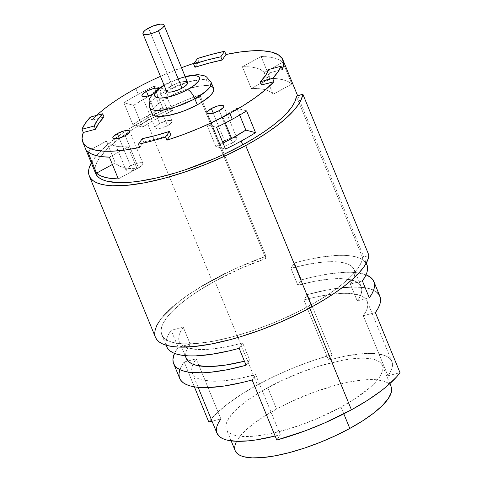 <?xml version="1.0" encoding="UTF-8"?>
<svg xmlns="http://www.w3.org/2000/svg" width="482" height="482" viewBox="0 0 482 482"><rect width="100%" height="100%" fill="white"/><g stroke="black" fill="none" stroke-linecap="round" stroke-linejoin="round"><path stroke-width="0.36" stroke-dasharray="2.41 1.81" d="M391.149 386.763A84.272 24.498 -22.3 0 0 276.56 409.043L267.793 387.667A84.272 24.498 157.7 0 1 382.383 365.392A84.272 24.498 157.7 0 1 341.033 407.067L343.817 413.851L341.033 407.067L353.884 399.476L369.453 388.022L373.454 384.335L379.424 377.376L382.515 371.182L382.937 368.447L382.6 365.995L381.515 363.844L379.683 362.012L377.129 360.524L373.875 359.391L365.392 358.228L360.253 358.21L348.408 359.301L341.822 360.403L320.168 365.778L304.859 370.911L282.048 380.443L261.16 391.438L249.206 399.108L244 402.94L235.373 410.399L232.041 413.96L227.486 420.569L226.311 423.558L225.889 426.287L226.227 428.745L227.311 430.896L229.143 432.722L231.697 434.21L234.951 435.348L238.873 436.114L248.573 436.529L254.255 436.168L267.004 434.336L288.658 428.962L303.967 423.829L319.295 417.677L341.033 407.067A84.272 24.498 -22.3 0 1 226.444 429.348A84.272 24.498 -22.3 0 1 267.793 387.667L276.56 409.043A84.272 24.498 -22.3 0 0 235.21 450.718M206.856 124.73L215.791 146.504A86.236 25.07 -22.3 0 0 223.021 143.027L215.791 146.504L225.504 149.083L215.791 146.504L206.856 124.73A86.236 25.07 157.7 0 0 222.72 116.74L206.856 124.73L216.575 127.302L206.856 124.73M225.281 122.976L222.72 116.74A86.236 25.07 157.7 0 0 236.897 108.305L246.609 110.878L236.897 108.305L222.72 116.74L225.281 122.976M213.616 88.351A33.252 9.664 -22.3 0 0 168.399 97.141L165.916 91.092A33.252 9.664 -22.3 0 1 211.134 82.302L203.94 79.458L189.878 81.524L165.916 91.092A9.11 3.127 61.3 0 1 165.465 84.169M159.656 123.579A9.11 2.651 -22.3 0 0 155.186 128.085A9.11 2.651 -22.3 0 0 167.579 125.681L154.342 93.418A9.11 2.651 157.7 0 1 152.077 94.532L157.849 90.959L158.831 89.538L158.524 88.549A9.11 2.651 157.7 0 1 158.813 88.911A9.11 2.651 157.7 0 1 154.342 93.418L167.579 125.681A9.11 2.651 -22.3 0 0 172.044 121.175A9.11 2.651 -22.3 0 0 159.656 123.579L156.156 126.037L155.162 128.019L157.024 128.863L159.572 128.628L167.579 125.681L171.08 123.223L172.068 121.241L171.128 120.524L167.664 120.633L164.495 121.476L159.656 123.579L148.305 95.894L159.656 123.579M130.544 165.85A9.11 2.651 -22.3 0 0 126.073 170.351A9.11 2.651 -22.3 0 0 138.467 167.947L125.236 135.683L138.467 167.947A9.11 2.651 -22.3 0 0 142.937 163.44A9.11 2.651 -22.3 0 0 130.544 165.85L127.971 167.501L126.061 169.73L126.368 170.718L126.995 171.002L130.459 170.893L138.467 167.947L141.967 165.489L142.955 163.506L142.015 162.789L138.551 162.898L133.719 164.356L130.544 165.85L119.193 138.159L130.544 165.85M224.588 140.78A9.11 2.651 -22.3 0 0 220.117 145.287A9.11 2.651 -22.3 0 0 232.505 142.877L219.274 110.619L232.505 142.877A9.11 2.651 -22.3 0 0 236.975 138.37A9.11 2.651 -22.3 0 0 224.588 140.78L221.081 143.238L220.093 145.221L221.955 146.064L224.504 145.829L229.33 144.371L233.897 142.057L236.011 140.419L236.999 138.436L235.138 137.599L232.589 137.834L229.426 138.677L224.588 140.78L213.231 113.095L224.588 140.78M187.6 82.53A11.387 3.308 -22.3 0 0 172.11 85.543L148.546 28.077L172.11 85.543L178.159 82.916L183.841 81.609M379.87 296.231A108.191 31.451 -22.3 0 0 307.402 294.592L332.044 354.68A108.191 31.451 -22.3 0 0 257.4 384.913L214.858 281.193A108.191 31.451 157.7 0 1 265.745 258.485L199.59 97.177L199.831 94.96L265.992 256.267A115.023 33.439 -22.3 0 0 211.893 280.41L145.733 119.102A115.023 33.439 157.7 0 1 199.831 94.96L185.817 100.274L158.536 112.451L145.733 119.102L128.2 129.471L120.367 134.719L106.944 145.1L96.936 154.993L91.309 162.892A115.023 33.439 157.7 0 1 145.733 119.102L211.893 280.41A115.023 33.439 -22.3 0 0 155.451 337.298M367.224 301.413L391.866 361.5A94.526 27.48 157.7 0 0 328.549 360.072L303.907 299.985A94.526 27.48 157.7 0 1 367.224 301.413A94.526 27.48 157.7 0 1 363.295 315.716L375.37 312.595L363.295 315.716L387.938 375.803L390.33 372.05L391.842 368.555L392.469 365.356L392.197 362.476L391.029 359.958L388.98 357.819L386.064 356.09L382.322 354.77L372.496 353.457L359.903 353.927L345.052 356.162L328.549 360.072L332.044 354.68L328.549 360.072L303.907 299.985L307.402 294.592L332.044 354.68L313.167 360.5L293.972 367.664L275.156 375.9L257.4 384.913A108.191 31.451 -22.3 0 0 208.814 422.051L216.605 413.297L227.582 403.958L241.349 394.384L257.4 384.913L214.858 281.193L198.367 290.947L190.999 295.882L184.317 300.798L173.243 310.378L168.959 314.951L165.573 319.319L163.115 323.434L161.609 327.266L161.066 330.779L161.5 333.924L162.892 336.689L165.242 339.039L168.525 340.949L172.701 342.401L177.738 343.389L183.588 343.895L197.481 343.461L213.851 341.105L232.065 336.93L251.423 331.092L271.185 323.814L280.976 319.717L299.918 310.824L320.126 299.635L330.363 293.062L339.436 286.495L347.179 280.054L353.457 273.848L358.174 267.98L361.241 262.551L362.609 257.653L368.971 255.382L362.609 257.653L296.448 96.346L362.609 257.653A108.191 31.451 157.7 0 1 308.89 306.1L309.691 308.064L308.89 306.1A108.191 31.451 157.7 0 1 161.777 334.701A108.191 31.451 157.7 0 1 214.858 281.193L239.542 268.998L265.745 258.485L265.992 256.267L238.132 267.444L224.69 273.758M194.216 63.22A108.191 31.451 157.7 0 1 198.783 61.738L197.457 58.515L198.783 61.738L182.618 67.299L166.465 73.728L150.733 80.862L135.834 88.513L122.151 96.49L110.035 104.582L99.804 112.577L91.719 120.277A108.191 31.451 157.7 0 1 96.647 115.385M160.446 76.355A108.191 31.451 157.7 0 1 181.521 67.709M138.238 94.364L135.834 88.513L138.238 94.364A108.191 31.451 -22.3 0 0 123.886 102.75L132.821 124.531A108.191 31.451 157.7 0 1 147.167 116.138A108.191 31.451 157.7 0 1 162.856 108.107L153.927 86.326A108.191 31.451 -22.3 0 0 138.238 94.364A108.191 31.451 -22.3 0 0 123.886 102.75L132.821 124.531L142.533 127.103L133.604 105.323A86.236 25.07 157.7 0 1 163.639 88.905L172.568 110.679A86.236 25.07 -22.3 0 0 142.533 127.103L133.604 105.323L123.886 102.75L133.604 105.323L147.775 96.888L163.639 88.905L172.568 110.679L162.856 108.107L153.927 86.326L163.639 88.905L153.927 86.326A108.191 31.451 -22.3 0 0 138.238 94.364M95.611 173.369L94.912 169.471L95.454 165.965L96.96 162.133L99.419 158.012L107.082 149.077L118.156 139.497L124.844 134.58L140.19 124.73L160.747 113.632L186.407 102.178L199.59 97.177A108.191 31.451 -22.3 0 0 148.703 119.891L147.167 116.138A108.191 31.451 157.7 0 1 162.856 108.107L172.568 110.679L156.704 118.668L142.533 127.103L132.821 124.531A108.191 31.451 157.7 0 1 147.167 116.138L148.703 119.891A108.191 31.451 -22.3 0 0 95.617 173.393M366.886 264.57A108.191 31.451 -22.3 0 0 294.418 262.937L301.364 279.873A108.191 31.451 157.7 0 1 366.025 274.818L357.71 272.8L351.661 272.3L344.817 272.312L329.031 273.866L310.998 277.403L301.364 279.873L297.87 285.266L290.923 268.329A94.526 27.48 157.7 0 1 354.24 269.757A94.526 27.48 157.7 0 1 350.312 284.061L357.258 300.997L369.333 297.876L357.258 300.997A94.526 27.48 -22.3 0 0 361.187 286.694A94.526 27.48 -22.3 0 0 297.87 285.266L290.923 268.329L294.418 262.937L301.364 279.873L297.87 285.266L314.372 281.355L329.224 279.12L341.816 278.65L351.643 279.97L355.385 281.283L358.301 283.018L360.349 285.151L361.518 287.676L361.789 290.55L361.163 293.749L359.65 297.243L357.258 300.997L350.312 284.061L362.386 280.94L350.312 284.061L352.704 280.307L354.216 276.813L354.842 273.613L354.571 270.733L353.402 268.215L351.354 266.076L348.438 264.347L344.696 263.027L340.159 262.148L328.893 261.726L322.277 262.184L307.426 264.419L290.923 268.329L294.418 262.937L304.052 260.467L322.084 256.93L337.87 255.376L344.714 255.364L350.763 255.864L355.957 256.87L360.247 258.376L363.579 260.358L366.206 263.238M282.886 62.268A108.191 31.451 -22.3 0 0 261.111 56.502L270.041 78.277A108.191 31.451 157.7 0 1 291.815 84.049L282.886 62.268L264.148 72.517L273.077 94.291A86.236 25.07 -22.3 0 0 251.303 88.525L242.374 66.745A86.236 25.07 157.7 0 1 264.148 72.517L273.077 94.291L291.815 84.049L282.886 62.268L264.148 72.517L261.057 69.836L256.328 67.956L250.056 66.92L242.374 66.745L261.111 56.502L270.041 78.277L251.303 88.525L242.374 66.745L261.111 56.502L268.329 56.942L274.421 58.063L279.295 59.846L282.886 62.268M179.696 370.26L181.431 366.26L184.166 361.97L187.938 360.994L184.166 361.97L194.367 386.835L184.166 361.97A108.191 31.451 -22.3 0 0 179.672 378.334M166.676 346.642L166.001 342.268L166.712 338.605L168.447 334.604L171.182 330.309L183.262 327.194L180.87 330.947L179.352 334.442L178.732 337.641L179.003 340.515L180.172 343.033L182.22 345.172L185.13 346.907L188.878 348.221L198.705 349.54L211.297 349.07L226.142 346.835L242.645 342.925L239.156 348.317L242.645 342.925L249.592 359.861L246.103 365.254L249.592 359.861L244.446 361.217A94.526 27.48 -22.3 0 0 249.592 359.861L242.645 342.925A94.526 27.48 157.7 0 1 179.334 341.491A94.526 27.48 157.7 0 1 183.262 327.194L190.209 344.13L178.129 347.251L171.182 330.309L183.262 327.194L190.209 344.13L178.129 347.251L174.496 353.372A108.191 31.451 157.7 0 1 178.129 347.251L171.182 330.309A108.191 31.451 -22.3 0 0 166.688 346.678M90.399 117.048L91.719 120.277L104.022 116.993L91.719 120.277L90.399 117.048M261.678 84.94L266.986 78.542L270.089 72.734L282.392 69.45L270.089 72.734L268.763 69.504L270.089 72.734A94.526 27.48 -22.3 0 1 261.678 84.94M194.969 67.269L198.783 61.738L194.969 67.269M139.756 147.438L143.564 141.907L156.807 138.78L170.73 134.665A94.526 27.48 -22.3 0 1 143.564 141.907L142.238 138.683L143.564 141.907L139.756 147.438M152.077 113.571L152.035 111.3L153.252 108.86L155.608 106.112L163.332 100.135L174.026 94.291L186.064 89.459L197.614 86.38L206.911 85.525L210.26 85.983L212.55 87.019M185.251 76.807L174.984 80.12L164.175 85.453A24.142 7.019 -22.3 0 1 166.567 84.073A9.11 3.127 61.3 0 0 165.507 84.145L163.988 85.001M166.893 91.634L166.495 91.092L166.923 89.556L168.899 87.61M186.45 81.723L187.233 82.079M202.838 285.555L186.522 296.026L173.104 306.407M163.091 316.294L159.494 320.94M155.156 336.472L155.445 337.267M152.083 113.589A33.252 9.664 157.7 0 1 168.399 97.141L165.916 91.092A9.11 3.127 61.3 0 1 165.507 84.145L185.064 76.355M149.601 107.54A33.252 9.664 157.7 0 1 165.916 91.092A33.252 9.664 157.7 0 0 149.601 107.54M166.525 91.176A11.387 3.308 157.7 0 1 172.11 85.543M265.745 258.485L265.992 256.267L199.831 94.96L199.59 97.177L265.745 258.485M251.303 88.525L258.985 88.694L265.257 89.73L269.992 91.61L273.077 94.291L291.815 84.049L288.224 81.621L283.35 79.837L277.264 78.717L270.041 78.277L251.303 88.525M239.675 115.078L236.897 108.305L239.675 115.078M137.057 168.664L128.122 146.883A86.236 25.07 157.7 0 1 106.347 141.118L115.282 162.892A86.236 25.07 -22.3 0 0 137.057 168.664L128.122 146.883L109.384 157.132L128.122 146.883L120.446 146.715L114.168 145.678L109.438 143.799L106.347 141.118L115.282 162.892L112.396 164.47L115.282 162.892L118.367 165.573L123.103 167.453L129.375 168.489L137.057 168.664L118.319 178.906L137.057 168.664M87.61 151.36L106.347 141.118L87.61 151.36M220.889 418.936L212.032 421.22L220.889 418.936L199.12 365.856L220.889 418.936A94.526 27.48 157.7 0 0 216.96 433.234M391.866 361.5A94.526 27.48 157.7 0 1 387.938 375.803L400.012 372.682L387.938 375.803L363.295 315.716L365.687 311.962L367.2 308.468L367.826 305.269L367.555 302.395L366.386 299.87L364.338 297.737L361.422 296.002L357.68 294.689L347.853 293.369L341.877 293.381L328.079 294.737L312.324 297.828L303.907 299.985L307.402 294.592L326.29 290.116L343.286 287.555M276.782 440.06L280.271 434.668L275.126 436.023A94.526 27.48 157.7 0 0 280.271 434.668L255.629 374.58A94.526 27.48 157.7 0 1 192.318 373.152A94.526 27.48 157.7 0 1 193.041 364.253A94.526 27.48 157.7 0 1 196.246 358.849L199.12 365.856L196.246 358.849L187.938 360.994L196.246 358.849L193.854 362.603L192.336 366.097L191.715 369.296L191.987 372.17L193.155 374.689L195.204 376.828L198.114 378.563L201.862 379.876L211.682 381.196L224.281 380.726L239.126 378.491L255.629 374.58L252.14 379.973L255.629 374.58L280.271 434.668L276.782 440.06M216.948 433.21L216.629 432.258M391.143 386.739L388.45 383.389L385.895 381.901L382.642 380.762L374.159 379.599L363.338 379.943L350.589 381.774L336.4 385.028L313.625 392.282L290.815 401.819L276.56 409.043L263.708 416.635L252.761 424.311L244.139 431.776L238.168 438.734L236.252 441.946M234.993 450.116L235.198 450.7M376.562 292.02L373.231 290.031L368.941 288.525L363.747 287.519L351.523 287.007M186.269 358.403L185.678 354.577L186.299 351.378L187.817 347.884L190.209 344.13A94.526 27.48 -22.3 0 0 186.281 358.433M179.292 377.219L179.659 378.304M389.866 383.636L382.383 365.392M155.186 128.085L141.955 95.828M126.073 170.351L112.842 138.093M220.117 145.287L206.886 113.023M297.707 95.9L366.278 263.1M161.777 334.701L166.085 345.208M236.975 138.37L223.744 106.118M142.937 163.44L129.706 131.176M172.044 121.175L158.813 88.911M231.161 440.861L226.444 429.348M361.187 286.694L354.24 269.757M185.136 355.65L179.334 341.491M192.318 373.152L198.12 387.305"/><path stroke-width="0.72" d="M231.161 440.861L235.21 450.718A84.272 24.498 -22.3 0 0 349.799 428.444L343.817 413.851L349.799 428.444A84.272 24.498 -22.3 0 0 391.149 386.763L389.866 383.636M231.655 138.521L225.281 122.976L231.655 138.521A86.236 25.07 -22.3 0 0 245.826 130.086L239.675 115.078L245.826 130.086L231.655 138.521L223.021 143.027A86.236 25.07 -22.3 0 0 231.655 138.521M178.213 78.903A24.142 7.019 157.7 0 1 199.03 77.102A24.142 7.019 157.7 0 1 187.552 89.634A9.11 3.127 61.3 0 1 194.818 98.75L206.206 91.086L210.339 86.459L211.134 82.302L206.483 76.879L204.338 75.801L197.855 74.59L185.064 76.355M146.426 91.321L148.305 95.894L146.426 91.321L152.896 88.724L155.807 88.176L158.524 88.549A9.11 2.651 157.7 0 0 146.426 91.321A9.11 2.651 157.7 0 0 141.955 95.828A9.11 2.651 157.7 0 0 152.077 94.532L146.341 96.364L143.793 96.599L142.25 96.189L141.931 95.761L142.274 94.532L146.426 91.321M117.313 133.586L119.193 138.159L117.313 133.586L123.784 130.99L128.784 130.532L129.724 131.243L129.381 132.472L125.236 135.683A9.11 2.651 157.7 0 1 112.842 138.093A9.11 2.651 157.7 0 1 117.313 133.586A9.11 2.651 157.7 0 1 129.706 131.176A9.11 2.651 157.7 0 1 125.236 135.683L118.765 138.28L113.764 138.744L112.818 138.027L113.162 136.798L117.313 133.586M211.357 108.522L213.231 113.095L211.357 108.522L217.822 105.926L222.823 105.462L223.768 106.179L223.425 107.408L219.274 110.619A9.11 2.651 157.7 0 1 206.886 113.023A9.11 2.651 157.7 0 1 211.357 108.522A9.11 2.651 157.7 0 1 223.744 106.112A9.11 2.651 157.7 0 1 219.274 110.619L212.803 113.216L207.802 113.674L206.862 112.963L207.206 111.728L211.357 108.522M187.233 82.079L187.618 83.314L187.197 84.151L185.227 86.103L182.009 88.164A11.387 3.308 -22.3 0 0 187.6 82.53L164.031 25.07A11.387 3.308 157.7 0 1 158.439 30.697L182.009 88.164L178.039 90.032L172.008 91.851L168.821 92.146L166.893 91.634L166.495 91.092M142.955 33.71L166.525 91.176A11.387 3.308 157.7 0 0 182.009 88.164L158.439 30.697L162.826 27.631L164.049 25.853L164.061 25.148L162.88 24.257L160.271 24.148L152.511 26.215L145.329 30.143L143.359 32.089L142.925 33.632L144.106 34.523L145.251 34.68L148.438 34.385L154.475 32.565L158.439 30.697A11.387 3.308 157.7 0 1 142.955 33.71A11.387 3.308 157.7 0 1 148.546 28.077A11.387 3.308 157.7 0 1 164.031 25.07M212.55 87.019L213.701 88.592L213.671 90.634L212.448 93.08L210.092 95.828L202.368 101.798L197.301 104.799A33.252 9.664 -22.3 0 0 213.616 88.351L211.134 82.302A33.252 9.664 -22.3 0 1 194.818 98.75L197.301 104.799L185.715 110.239L179.635 112.475L168.091 115.553L158.789 116.415L155.439 115.957L153.149 114.921L151.999 113.348M245.7 145.582A115.023 33.439 157.7 0 1 89.297 175.99A115.023 33.439 157.7 0 1 91.309 162.892L89.122 168.085L88.543 171.815L89.001 175.165L90.483 178.099L92.984 180.599L96.472 182.63L100.913 184.178L106.269 185.227L112.487 185.763L127.254 185.299L144.66 182.798L164.025 178.358L184.606 172.146L205.615 164.41L226.245 155.439L245.7 145.582L257.647 138.702L268.534 131.719L278.174 124.742L286.404 117.891L293.086 111.294L298.099 105.052L301.358 99.28L302.81 94.074A115.023 33.439 157.7 0 1 245.7 145.582L311.86 306.889A115.023 33.439 -22.3 0 0 368.971 255.382L302.81 94.074L296.448 96.346L295.086 101.244L292.014 106.673L287.302 112.541L281.018 118.753L273.276 125.193L264.208 131.755L253.966 138.328L242.729 144.799A108.191 31.451 -22.3 0 0 296.448 96.346L302.81 94.074L368.971 255.382L367.513 260.587L364.253 266.359L359.241 272.601L352.565 279.199L344.335 286.043L334.689 293.02L323.802 300.009L311.86 306.889L245.7 145.582M89.297 175.99L155.451 337.298A115.023 33.439 -22.3 0 0 311.86 306.889L302.322 311.908L282.187 321.367L261.262 329.76L240.367 336.767L230.179 339.665L210.815 344.106L193.415 346.606L178.641 347.07L172.423 346.534L167.067 345.486L162.627 343.937L159.138 341.907L156.644 339.406L155.445 337.267M166.085 345.208L166.688 346.678A108.191 31.451 -22.3 0 0 239.156 348.317L246.103 365.254A108.191 31.451 157.7 0 1 173.634 363.615L179.672 378.334A108.191 31.451 -22.3 0 0 252.14 379.973L276.782 440.06A108.191 31.451 -22.3 0 0 351.426 409.821L309.691 308.064L351.426 409.821A108.191 31.451 -22.3 0 0 400.012 372.682L375.37 312.595A108.191 31.451 -22.3 0 0 379.87 296.231L373.833 281.512A108.191 31.451 157.7 0 1 369.333 297.876L362.386 280.94A108.191 31.451 -22.3 0 0 366.886 264.57L366.278 263.1M82.753 142.021A108.191 31.451 157.7 0 1 83.308 132.484L82.042 138.364L83.386 143.281L87.296 147.094L93.677 149.721L102.365 151.089L113.131 151.161L125.706 149.932L139.756 147.438L138.43 144.214L142.238 138.683L155.481 135.556L169.405 131.441A94.526 27.48 157.7 0 1 142.238 138.683L138.43 144.214L151.716 141.021L165.597 136.972L169.405 131.441L170.73 134.665L166.923 140.196L165.597 136.972L169.405 131.441L170.73 134.665L166.923 140.196L165.597 136.972A108.191 31.451 157.7 0 1 138.43 144.214L139.756 147.438A108.191 31.451 157.7 0 1 82.753 142.021L95.617 173.393A108.191 31.451 -22.3 0 0 242.729 144.799L241.193 141.045A108.191 31.451 157.7 0 1 225.504 149.083L216.575 127.302A108.191 31.451 -22.3 0 0 232.264 119.271A108.191 31.451 -22.3 0 0 246.609 110.878L255.538 132.658A108.191 31.451 157.7 0 1 241.193 141.045A108.191 31.451 157.7 0 1 225.504 149.083L216.575 127.302A108.191 31.451 -22.3 0 0 232.264 119.271L229.866 113.421A108.191 31.451 157.7 0 1 166.923 140.196L183.082 134.641L199.235 128.212L214.966 121.078L229.866 113.421L243.549 105.45L255.665 97.358L265.895 89.357L273.981 81.663L261.678 84.94L260.352 81.717L265.66 75.319L268.763 69.504L281.066 66.227L268.763 69.504A94.526 27.48 157.7 0 1 260.352 81.717L272.655 78.433L277.825 72.077L281.066 66.227L282.392 69.45L283.657 63.57L282.319 58.659L278.403 54.84L272.023 52.213L263.335 50.851L252.568 50.779L239.994 52.008L225.944 54.502L222.136 60.033L208.893 63.154L194.969 67.269L193.65 64.046L197.457 58.515L193.65 64.046A94.526 27.48 157.7 0 1 220.816 56.804L224.624 51.273L211.339 54.46L197.457 58.515A108.191 31.451 157.7 0 1 224.624 51.273L225.944 54.502A108.191 31.451 157.7 0 1 282.946 59.913A108.191 31.451 157.7 0 1 282.392 69.45L281.066 66.227A108.191 31.451 157.7 0 1 272.655 78.433L273.981 81.663A108.191 31.451 157.7 0 1 229.866 113.421L232.264 119.271A108.191 31.451 -22.3 0 0 246.609 110.878L255.538 132.658A108.191 31.451 157.7 0 1 241.193 141.045L242.729 144.799L224.431 154.071L214.821 158.415L185.269 169.785L175.49 172.899L156.614 177.93L139.238 181.214L131.321 182.154L117.427 182.588L106.546 181.099L102.365 179.641L99.087 177.731L96.737 175.382L95.611 173.369M96.647 115.385A108.191 31.451 157.7 0 1 135.834 88.513A108.191 31.451 157.7 0 1 160.446 76.355M181.521 67.709A108.191 31.451 157.7 0 1 194.216 63.22M365.922 262.81L367.26 265.69L367.573 268.98L366.856 272.643L365.127 276.644L362.386 280.94L369.333 297.876L372.068 293.58L373.803 289.586L374.52 285.916L374.207 282.627L372.869 279.747L370.525 277.301L366.025 274.818A108.191 31.451 157.7 0 1 373.833 281.512M208.814 422.051L194.367 386.835L208.814 422.051L212.032 421.22L208.814 422.051M173.634 363.615A108.191 31.451 157.7 0 1 174.496 353.372L172.948 359.204L173.255 362.5L174.592 365.38L176.942 367.826L180.274 369.815L184.558 371.321L189.751 372.327L202.651 372.815L210.218 372.291L227.215 369.73L246.103 365.254L239.156 348.317L229.522 350.788L211.49 354.318L195.704 355.879L188.86 355.891L182.811 355.391L177.611 354.378L173.327 352.878L169.995 350.89L167.646 348.444L166.676 346.642M81.988 129.26A108.191 31.451 157.7 0 1 90.399 117.048L85.23 123.41L81.988 129.26L94.291 125.977L95.617 129.206L83.308 132.484L81.988 129.26L94.291 125.977A94.526 27.48 157.7 0 1 102.702 113.77L104.022 116.993L98.714 123.398L95.617 129.206L83.308 132.484L81.988 129.26M87.61 151.36A108.191 31.451 -22.3 0 0 109.384 157.132L118.319 178.906A108.191 31.451 157.7 0 1 96.545 173.14L87.61 151.36L91.2 153.788L96.075 155.572L102.166 156.692L109.384 157.132L118.319 178.906L111.095 178.467L105.004 177.346L100.135 175.562L96.545 173.14L87.61 151.36M163.988 85.001L153.74 92.628L149.896 98.105L149.113 100.377L149.601 107.54L152.083 113.589A33.252 9.664 157.7 0 0 197.301 104.799L194.818 98.75A33.252 9.664 157.7 0 1 149.601 107.54A33.252 9.664 157.7 0 0 194.818 98.75A9.11 3.127 61.3 0 0 187.552 89.634A24.142 7.019 -22.3 0 1 157.855 97.888A24.142 7.019 -22.3 0 1 164.175 85.453L159.753 88.453L155.572 92.58L154.686 94.358L154.662 95.846L155.499 96.984L159.59 98.069L162.693 97.973L170.411 96.514L179.141 93.586L187.552 89.634L194.373 85.26L198.554 81.127L199.434 79.349L199.464 77.867L198.626 76.728L196.963 75.975L191.432 75.74L185.251 76.807M168.899 87.61L172.11 85.543M183.841 81.609L186.45 81.723M224.69 273.758L202.838 285.555M173.104 306.407L163.091 316.294M159.494 320.94L156.879 325.32L155.276 329.393L154.704 333.122L155.156 336.472M104.022 116.993A94.526 27.48 -22.3 0 0 95.617 129.206L94.291 125.977L97.394 120.169L102.702 113.77L104.022 116.993M102.702 113.77L90.399 117.048L102.702 113.77M222.136 60.033A94.526 27.48 -22.3 0 0 194.969 67.269L193.65 64.046L207.573 59.931L220.816 56.804L222.136 60.033L220.816 56.804L224.624 51.273L225.944 54.502L222.136 60.033M260.352 81.717L261.678 84.94L273.981 81.663L272.655 78.433L260.352 81.717M255.538 132.658L245.826 130.086L255.538 132.658M112.396 164.47L96.545 173.14L112.396 164.47M376.562 292.02L378.906 294.466L380.244 297.346L380.557 300.635L379.84 304.305L378.105 308.299L375.37 312.595L400.012 372.682L396.535 376.972L387.106 386.058L381.238 390.782L367.477 400.355L351.426 409.821L324.356 423.076L305.263 430.806L276.782 440.06L252.14 379.973L242.506 382.443L224.473 385.98L208.688 387.534L201.844 387.546L195.788 387.046L190.595 386.04L186.311 384.534L182.979 382.545L180.63 380.099L179.659 378.304M198.12 387.305L216.96 433.234A94.526 27.48 157.7 0 0 275.126 436.023L256.099 439.909L248.923 440.813L236.331 441.283L226.504 439.964L222.756 438.65L219.846 436.915L216.948 433.21M216.629 432.258L216.358 429.384L216.978 426.184L218.497 422.69L220.889 418.936M236.252 441.946L235.077 444.928L234.656 447.664L234.993 450.116M235.198 450.7L237.909 454.098L240.464 455.586L243.717 456.719L252.194 457.882L263.021 457.538L275.77 455.707L289.959 452.453L305.04 447.905L320.428 442.235L335.544 435.668L349.799 428.444L362.645 420.846L373.592 413.17L382.22 405.711L388.191 398.747L391.282 392.553L391.703 389.824L391.143 386.739M351.523 287.007L343.286 287.555M185.136 355.65L186.281 358.433A94.526 27.48 -22.3 0 0 244.446 361.217L225.419 365.109L211.628 366.465L205.645 366.477L195.825 365.157L192.077 363.844L189.167 362.109L186.269 358.403M166.236 345.251L166.308 345.558M179.696 370.26L178.985 373.924L179.292 377.219M282.946 59.913L297.707 95.9"/></g></svg>
